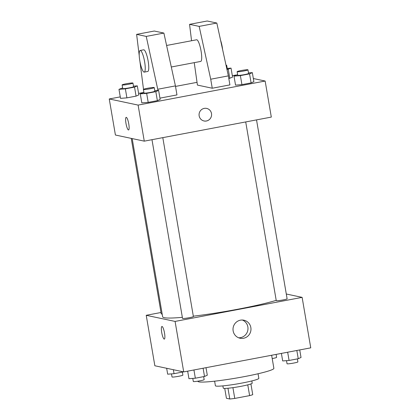 <?xml version="1.0" encoding="UTF-8"?>
<svg xmlns="http://www.w3.org/2000/svg" width="420" height="420" viewBox="0 0 420 420"><rect width="100%" height="100%" fill="white"/><g stroke="black" fill="none" stroke-linecap="round" stroke-linejoin="round"><path stroke-width="0.63" d="M247.774 384.851L249.617 395.614L234.759 398.428A14.212 1.197 -9.7 0 1 229.803 399L226.427 398.281L224.737 388.411M249.617 395.614A14.212 1.197 -9.7 0 0 252.74 394.653L250.908 383.938M251.827 380.94L252.21 383.177A14.684 1.239 170.3 0 1 237.941 386.873A14.684 1.239 170.3 0 1 223.262 388.127L222.878 385.885M232.916 387.655L234.759 398.428M227.96 388.238L229.803 399M258.043 373.753L258.83 378.336A22.024 1.859 170.3 0 1 237.431 383.88A22.024 1.859 170.3 0 1 215.408 385.76L214.625 381.176M271.64 355.252L273.877 368.34A38.546 3.25 170.3 0 1 236.434 378.042A38.546 3.25 170.3 0 1 197.894 381.329L197.867 381.181M286.293 294.005L302.127 297.365L310.753 347.844L183.713 371.905L154.854 365.773L146.223 315.299L161.002 312.496M132.19 138.584L162.661 316.848A62.407 5.266 -9.7 0 0 182.348 317.342M193.326 316.187A62.407 5.266 -9.7 0 0 276.208 300.353M302.127 297.365L175.082 321.426L146.223 315.299M151.982 139.692L182.532 318.397A5.507 0.462 -9.7 0 0 188.034 317.924A5.507 0.462 -9.7 0 0 193.384 316.538L162.803 137.639M131.239 138.385L161.238 313.871A5.507 0.462 -9.7 0 0 162.172 313.971M256.531 119.889L287.112 298.788A5.507 0.462 170.3 0 1 282.329 300.074A5.507 0.462 170.3 0 1 276.392 300.72A5.507 0.462 170.3 0 1 276.255 300.647L245.71 121.936M175.082 321.426L183.713 371.905M250.845 327.553A9.209 8.972 -78 0 1 240.083 338.231A9.209 8.972 -78 0 1 233.216 327.364A9.209 8.972 -78 0 1 250.845 327.553M164.315 339.098A6.426 1.328 79.3 0 1 164.199 339.092A6.426 1.328 79.3 0 1 161.763 332.761A6.426 1.328 79.3 0 1 161.926 326.471A6.426 1.328 79.3 0 1 164.425 332.535A6.426 1.328 79.3 0 1 164.315 339.098A6.426 1.328 79.3 0 1 164.199 339.092A6.426 1.328 79.3 0 1 161.768 332.761A6.426 1.328 79.3 0 1 161.926 326.471M242.387 320.035A9.209 8.972 -78 0 1 238.618 337.785M253.339 78.524L265.146 81.034L271.31 117.091L144.27 141.152L115.411 135.02L109.247 98.963L120.267 96.878M138.605 93.403L143.897 92.4M175.513 86.415L196.959 82.352M232.334 75.653L236.549 74.96M128.777 123.963A6.426 1.328 79.3 0 1 128.573 129.974A6.426 1.328 79.3 0 1 126.068 123.911A6.426 1.328 79.3 0 1 126.179 117.353A6.426 1.328 79.3 0 1 128.777 123.963M265.146 81.034L138.107 105.095L144.27 141.152M138.107 105.095L109.247 98.963M126.179 117.353A6.426 1.328 -100.7 0 0 126.073 123.911A6.426 1.328 -100.7 0 0 128.573 129.974M204.246 108.386A6.426 6.263 -78 0 1 211.449 115.999A6.426 6.263 -78 0 1 199.059 114.629A6.426 6.263 -78 0 1 204.246 108.386M203.989 120.981A6.426 6.263 102 0 0 211.449 115.999A6.426 6.263 102 0 0 206.656 108.413M133.487 86.153L137.314 85.864L138.857 94.878L136.075 96.127L126.908 97.865L120.519 98.348L118.976 89.339L122.614 87.922M154.775 90.678L158.608 90.384L160.146 99.398L157.369 100.653L148.197 102.386L141.813 102.874L140.27 93.86L143.908 92.447M248.504 72.928L252.336 72.634L253.874 81.648L251.092 82.898L241.925 84.635L235.536 85.123L233.998 76.109L237.636 74.692M232.585 77.128L228.821 78.561L232.585 77.128L231.042 68.114L226.989 69.605M159.931 98.144L176.967 94.915L175.429 85.901L163.884 33.07L154.266 31.028L136.621 34.366L139.214 55.55M194.245 62.648L197.426 85.082L212.258 88.232L229.903 84.892L228.359 75.878L216.82 23.042L207.197 21L189.556 24.344L191.562 40.74M171.297 66.995L200.728 61.425A11.014 2.279 -100.7 0 0 201.002 50.647A11.014 2.279 -100.7 0 0 196.828 39.785A11.014 2.279 -100.7 0 0 196.628 39.785L166.593 45.47M212.258 88.232L210.714 79.217L199.174 26.387L189.556 24.344M222.621 49.602A11.014 2.279 -100.7 0 0 220.573 40.226M144.265 72.114L147.793 71.447A11.014 2.279 -100.7 0 0 148.066 60.669A11.014 2.279 -100.7 0 0 143.897 49.812A11.014 2.279 -100.7 0 0 143.698 49.807L140.165 50.474A11.014 2.279 79.3 0 1 144.454 60.874A11.014 2.279 79.3 0 1 144.265 72.114A11.014 2.279 79.3 0 1 139.813 60.785A11.014 2.279 79.3 0 1 140.165 50.474M139.949 61.556L143.504 89.323M157.983 90.431L146.239 36.409L136.621 34.366M146.239 36.409L163.884 33.07M199.174 26.387L216.82 23.042M157.784 89.245L175.429 85.901M210.714 79.217L228.359 75.878M299.733 349.928L301.024 357.473L298.242 358.722L289.076 360.46L282.686 360.943L281.395 353.404M296.835 350.48L298.242 358.722M287.663 352.217L289.076 360.46M286.514 360.654L287.044 363.741A5.507 0.462 -9.7 0 0 292.546 363.274A5.507 0.462 -9.7 0 0 297.895 361.888L297.386 358.885M206.005 367.684L207.296 375.223L204.514 376.472L195.347 378.21L188.958 378.698L187.666 371.154M203.107 368.23L204.514 376.472M193.935 369.968L195.347 378.21M192.785 378.404L193.316 381.491A5.507 0.462 -9.7 0 0 198.823 381.024A5.507 0.462 -9.7 0 0 204.172 379.638L203.658 376.635M272.207 358.58A5.507 0.462 -9.7 0 0 276.607 357.362L276.103 354.406M183.451 371.847L174.053 373.69L167.664 374.173L166.661 368.282M173.376 369.71L174.053 373.69M171.497 373.884L172.022 376.971A5.507 0.462 -9.7 0 0 177.529 376.499A5.507 0.462 -9.7 0 0 182.879 375.113L182.364 372.115M252.336 72.634L249.553 73.883L240.387 75.621L233.998 76.109M237.122 71.694L237.736 75.301A5.507 0.462 -9.7 0 0 243.243 74.828A5.507 0.462 -9.7 0 0 248.593 73.442L247.978 69.836A5.507 0.462 -9.7 0 0 247.842 69.762A5.507 0.462 -9.7 0 0 241.904 70.408A5.507 0.462 -9.7 0 0 237.122 71.694A5.507 0.462 -9.7 0 0 242.629 71.222A5.507 0.462 -9.7 0 0 247.978 69.836M253.874 81.648L251.092 82.898L241.925 84.635L235.536 85.123M249.553 73.883L251.092 82.898M240.387 75.621L241.925 84.635M158.608 90.384L155.825 91.639L146.659 93.377L140.27 93.86M143.393 89.444L144.013 93.051A5.507 0.462 -9.7 0 0 149.515 92.579A5.507 0.462 -9.7 0 0 154.865 91.198L154.25 87.591A5.507 0.462 -9.7 0 0 154.114 87.512A5.507 0.462 -9.7 0 0 148.176 88.158A5.507 0.462 -9.7 0 0 143.393 89.444A5.507 0.462 -9.7 0 0 148.901 88.977A5.507 0.462 -9.7 0 0 154.25 87.591M160.146 99.398L157.369 100.653L148.197 102.386L141.813 102.874M155.825 91.639L157.369 100.653M146.659 93.377L148.197 102.386M227.215 68.402L231.042 68.114M226.895 69.174A5.507 0.462 -9.7 0 0 227.304 68.922L226.684 65.315A5.507 0.462 -9.7 0 0 226.553 65.242A5.507 0.462 -9.7 0 0 226.028 65.21M228.26 69.363L229.803 78.377M226.123 65.625A5.507 0.462 -9.7 0 0 226.684 65.315M137.314 85.864L134.536 87.113L125.365 88.851L118.976 89.339M122.105 84.924L122.719 88.526A5.507 0.462 -9.7 0 0 128.226 88.058A5.507 0.462 -9.7 0 0 133.576 86.672L132.956 83.066A5.507 0.462 -9.7 0 0 132.825 82.992A5.507 0.462 -9.7 0 0 126.887 83.638A5.507 0.462 -9.7 0 0 122.105 84.924A5.507 0.462 -9.7 0 0 127.607 84.452A5.507 0.462 -9.7 0 0 132.956 83.066M138.857 94.878L136.075 96.127L126.908 97.865L120.519 98.348M134.536 87.113L136.075 96.127M125.365 88.851L126.908 97.865"/></g></svg>
